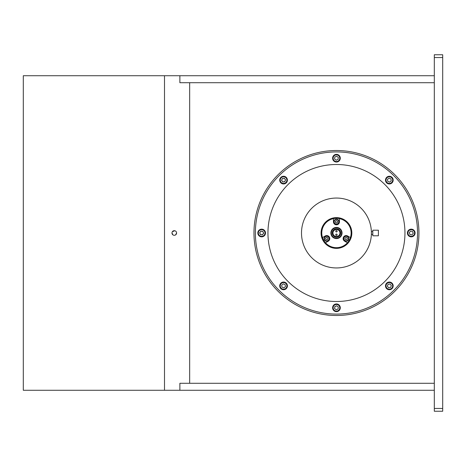 <?xml version="1.0" encoding="UTF-8"?>
<svg xmlns="http://www.w3.org/2000/svg" width="466" height="466" viewBox="0 0 466 466"><rect width="100%" height="100%" fill="white"/><g stroke="black" fill="none" stroke-linecap="round" stroke-linejoin="round"><path stroke-width="0.7" d="M176.544 232.551L176.591 233A2.307 2.307 0 0 0 174.284 230.693A2.307 2.307 0 0 0 171.977 233A2.307 2.307 0 0 0 174.284 235.307A2.307 2.307 0 0 0 176.591 233L175.565 234.916M172.368 231.719L174.733 230.74M164.498 75.725L179.876 75.725L179.876 82.715L179.876 75.725L434.312 75.725L434.312 390.275L179.876 390.275L179.876 383.285L179.876 390.275L23.3 390.275L23.3 75.725L164.498 75.725L164.498 390.275M173.002 234.922L171.977 233M179.876 383.285L189.662 383.285L189.662 82.715L189.662 383.285L434.312 383.285L179.876 383.285M179.876 82.715L434.312 82.715L179.876 82.715M336.452 314.084A81.084 81.084 0 0 0 417.536 233A81.084 81.084 0 0 0 336.452 151.916A81.084 81.084 0 0 0 255.368 233A81.084 81.084 0 0 0 336.452 314.084M336.452 164.498A68.502 68.502 0 0 1 404.954 233A68.502 68.502 0 0 1 336.452 301.502A68.502 68.502 0 0 1 267.95 233A68.502 68.502 0 0 1 336.452 164.498M336.452 315.482A82.482 82.482 0 0 1 253.97 233A82.482 82.482 0 0 1 336.452 150.518A82.482 82.482 0 0 1 418.934 233A82.482 82.482 0 0 1 336.452 315.482M434.312 54.755L442.7 54.755L442.7 57.551L434.312 57.551L434.312 54.755M434.312 408.449L442.7 408.449L442.7 411.245L434.312 411.245L434.312 57.551M442.7 408.449L442.7 57.551M412.713 236.553A3.845 3.845 0 0 1 407.692 234.468A3.845 3.845 0 0 1 409.777 229.447A3.845 3.845 0 0 1 414.798 231.532A3.845 3.845 0 0 1 412.713 236.553A3.845 3.845 0 0 1 407.692 234.468A3.845 3.845 0 0 1 409.777 229.447M409.247 232.732L410.476 231.136L412.474 231.398L413.243 233.268L412.014 234.864L410.016 234.602L409.247 232.732M387.863 289.438A3.845 3.845 0 0 1 385.79 284.411A3.845 3.845 0 0 1 390.811 282.338A3.845 3.845 0 0 1 392.89 287.359A3.845 3.845 0 0 1 387.863 289.438M391.341 285.623L390.566 287.487L388.562 287.749L387.339 286.147L388.114 284.283L390.112 284.021L391.341 285.623M332.899 309.261A3.845 3.845 0 0 1 334.984 304.24A3.845 3.845 0 0 1 340.005 306.325A3.845 3.845 0 0 1 337.92 311.346A3.845 3.845 0 0 1 332.899 309.261A3.845 3.845 0 0 1 334.984 304.24A3.845 3.845 0 0 1 340.005 306.325M338.316 307.024L338.054 309.022L336.184 309.791L334.588 308.562L334.85 306.564L336.72 305.795L338.316 307.024M334.722 307.566A1.748 1.748 0 0 1 335.782 306.179M280.014 284.411A3.845 3.845 0 0 1 285.041 282.338A3.845 3.845 0 0 1 287.114 287.359A3.845 3.845 0 0 1 282.093 289.438A3.845 3.845 0 0 1 280.014 284.411M285.169 284.662L285.431 286.66L283.829 287.889L281.965 287.114L281.703 285.11L283.305 283.887L285.169 284.662M262.329 234.614A1.748 1.748 0 0 1 260.045 233.67A1.748 1.748 0 0 1 260.989 231.386A1.748 1.748 0 0 1 263.273 232.33A1.748 1.748 0 0 1 262.329 234.614M260.191 229.447A3.845 3.845 0 0 1 265.212 231.532A3.845 3.845 0 0 1 263.127 236.553A3.845 3.845 0 0 1 258.106 234.468A3.845 3.845 0 0 1 260.191 229.447A3.845 3.845 0 0 1 265.212 231.532A3.845 3.845 0 0 1 263.127 236.553M262.428 234.864L260.43 234.602L259.661 232.732L260.89 231.136L262.888 231.398L263.657 233.268L262.428 234.864M282.897 181.728A1.748 1.748 0 0 1 281.953 179.445A1.748 1.748 0 0 1 284.237 178.501A1.748 1.748 0 0 1 285.18 180.785A1.748 1.748 0 0 1 282.897 181.728M285.041 176.562A3.845 3.845 0 0 1 287.114 181.589A3.845 3.845 0 0 1 282.093 183.662A3.845 3.845 0 0 1 280.014 178.641A3.845 3.845 0 0 1 285.041 176.562A3.845 3.845 0 0 1 287.114 181.589A3.845 3.845 0 0 1 282.093 183.662M285.565 179.853L284.79 181.717L282.792 181.979L281.563 180.377L282.338 178.513L284.342 178.251L285.565 179.853M340.005 156.739A3.845 3.845 0 0 1 337.92 161.76A3.845 3.845 0 0 1 332.899 159.675A3.845 3.845 0 0 1 334.984 154.654A3.845 3.845 0 0 1 340.005 156.739M336.184 160.205L334.588 158.976L334.85 156.978L336.72 156.209L338.316 157.438L338.054 159.436L336.184 160.205M392.89 181.589A3.845 3.845 0 0 1 387.863 183.662A3.845 3.845 0 0 1 385.79 178.641A3.845 3.845 0 0 1 390.811 176.562A3.845 3.845 0 0 1 392.89 181.589A3.845 3.845 0 0 1 387.863 183.662A3.845 3.845 0 0 1 385.79 178.641M387.473 179.34L389.075 178.111L390.939 178.886L391.201 180.89L389.599 182.113L387.735 181.338L387.473 179.34M351.83 233A15.378 15.378 0 0 1 336.452 248.378A15.378 15.378 0 0 1 321.074 233A15.378 15.378 0 0 1 336.452 217.622A15.378 15.378 0 0 1 351.83 233M301.502 233A34.95 34.95 0 0 1 336.452 198.05A34.95 34.95 0 0 1 371.402 233A34.95 34.95 0 0 1 336.452 267.95A34.95 34.95 0 0 1 301.502 233M354.498 203.065L354.987 203.368M355.005 203.38L355.308 203.572M301.525 231.748L301.549 231.252M352.832 263.873L355.057 262.591M353.345 263.599L352.844 263.867M309.64 210.585L308.166 212.473M308.946 211.442L308.119 212.543M309.104 254.756L309.395 255.123M309.907 255.735L308.259 253.655M308.894 254.5L309.558 255.321L308.894 254.5M318.406 262.935L317.917 262.632M317.899 262.62L317.486 262.358M320.072 202.127L320.515 201.895M336.452 267.95A34.95 34.95 0 0 1 301.502 233A34.95 34.95 0 0 1 336.452 198.05A34.95 34.95 0 0 1 371.402 233A34.95 34.95 0 0 1 336.452 267.95M371.379 234.252L371.379 231.684M371.396 233.67L371.379 234.235M344.636 235.988A3.006 3.006 0 0 0 344.636 241.196L347.391 242.786A14.679 14.679 0 0 0 333.446 218.63L333.446 221.816A3.006 3.006 0 0 0 336.452 224.822A3.006 3.006 0 0 0 339.458 221.816L339.458 218.63A14.679 14.679 0 0 0 325.513 242.786A14.679 14.679 0 0 0 350.397 237.578L347.642 235.988A3.006 3.006 0 0 0 344.636 235.988M325.513 242.786A14.679 14.679 0 0 1 322.507 237.578L325.262 235.988A3.006 3.006 0 0 1 329.369 237.089A3.006 3.006 0 0 1 328.268 241.196L325.513 242.786M336.452 237.194A4.194 4.194 0 0 0 340.646 233A4.194 4.194 0 0 0 336.452 228.806A4.194 4.194 0 0 0 332.258 233A4.194 4.194 0 0 0 336.452 237.194M336.452 227.827A5.173 5.173 0 0 0 331.279 233A5.173 5.173 0 0 0 336.452 238.173A5.173 5.173 0 0 0 341.625 233A5.173 5.173 0 0 0 336.452 227.827M336.452 238.592A5.592 5.592 0 0 1 330.86 233A5.592 5.592 0 0 1 336.452 227.408A5.592 5.592 0 0 1 342.044 233A5.592 5.592 0 0 1 336.452 238.592M336.452 231.952A0.699 0.699 0 0 0 337.151 231.252A0.699 0.699 0 0 0 336.452 230.554A0.699 0.699 0 0 0 335.753 231.252A0.699 0.699 0 0 0 336.452 231.952M336.452 234.049A0.699 0.699 0 0 0 335.753 234.748A0.699 0.699 0 0 0 336.452 235.447A0.699 0.699 0 0 0 337.151 234.748A0.699 0.699 0 0 0 336.452 234.049M336.452 229.505A3.495 3.495 0 0 0 332.957 233A3.495 3.495 0 0 0 336.452 236.495A3.495 3.495 0 0 0 339.947 233A3.495 3.495 0 0 0 336.452 229.505M347.514 236.32A2.656 2.656 0 0 1 348.411 239.967A2.656 2.656 0 0 1 344.764 240.864A2.656 2.656 0 0 1 343.867 237.217A2.656 2.656 0 0 1 347.514 236.32M346.762 237.555L347.351 238.615L346.721 239.652L345.51 239.629L344.927 238.569L345.556 237.532L346.762 237.555M328.14 236.32A2.656 2.656 0 0 1 329.037 239.967A2.656 2.656 0 0 1 325.39 240.864A2.656 2.656 0 0 1 324.493 237.217A2.656 2.656 0 0 1 328.14 236.32M326.142 239.629L325.553 238.569L326.183 237.532L327.394 237.555L327.977 238.615L327.348 239.652L326.142 239.629M337.827 219.544A2.656 2.656 0 0 1 338.724 223.191A2.656 2.656 0 0 1 335.077 224.088A2.656 2.656 0 0 1 334.18 220.441A2.656 2.656 0 0 1 337.827 219.544M337.081 220.779L337.664 221.839L337.035 222.876L335.823 222.853L335.24 221.793L335.87 220.756L337.081 220.779M372.8 235.435L372.8 235.796L378.392 235.796L378.392 230.204L372.8 230.204L372.8 235.435M409.975 229.93A3.32 3.32 0 0 0 408.175 234.27A3.32 3.32 0 0 0 412.515 236.07A3.32 3.32 0 0 0 414.315 231.73A3.32 3.32 0 0 0 409.975 229.93M390.613 282.821A3.32 3.32 0 0 0 386.273 284.615A3.32 3.32 0 0 0 388.067 288.955A3.32 3.32 0 0 0 392.407 287.161A3.32 3.32 0 0 0 390.613 282.821M339.522 306.523A3.32 3.32 0 0 0 335.182 304.723A3.32 3.32 0 0 0 333.382 309.063A3.32 3.32 0 0 0 337.722 310.863A3.32 3.32 0 0 0 339.522 306.523M286.631 287.161A3.32 3.32 0 0 0 284.837 282.821A3.32 3.32 0 0 0 280.497 284.615A3.32 3.32 0 0 0 282.291 288.955A3.32 3.32 0 0 0 286.631 287.161M262.929 236.07A3.32 3.32 0 0 0 264.729 231.73A3.32 3.32 0 0 0 260.389 229.93A3.32 3.32 0 0 0 258.589 234.27A3.32 3.32 0 0 0 262.929 236.07M282.291 183.179A3.32 3.32 0 0 0 286.631 181.385A3.32 3.32 0 0 0 284.837 177.045A3.32 3.32 0 0 0 280.497 178.839A3.32 3.32 0 0 0 282.291 183.179M333.382 159.477A3.32 3.32 0 0 0 337.722 161.277A3.32 3.32 0 0 0 339.522 156.937A3.32 3.32 0 0 0 335.182 155.137A3.32 3.32 0 0 0 333.382 159.477M386.273 178.839A3.32 3.32 0 0 0 388.067 183.179A3.32 3.32 0 0 0 392.407 181.385A3.32 3.32 0 0 0 390.613 177.045A3.32 3.32 0 0 0 386.273 178.839M344.945 240.567A2.307 2.307 0 0 0 348.108 239.786A2.307 2.307 0 0 0 347.333 236.617A2.307 2.307 0 0 0 344.164 237.398A2.307 2.307 0 0 0 344.945 240.567M325.571 240.567A2.307 2.307 0 0 0 328.74 239.786A2.307 2.307 0 0 0 327.959 236.617A2.307 2.307 0 0 0 324.796 237.398A2.307 2.307 0 0 0 325.571 240.567M335.258 223.791A2.307 2.307 0 0 0 338.427 223.01A2.307 2.307 0 0 0 337.646 219.841A2.307 2.307 0 0 0 334.477 220.622A2.307 2.307 0 0 0 335.258 223.791M371.373 234.398L372.8 234.398M371.373 231.602L372.8 231.602"/></g></svg>
